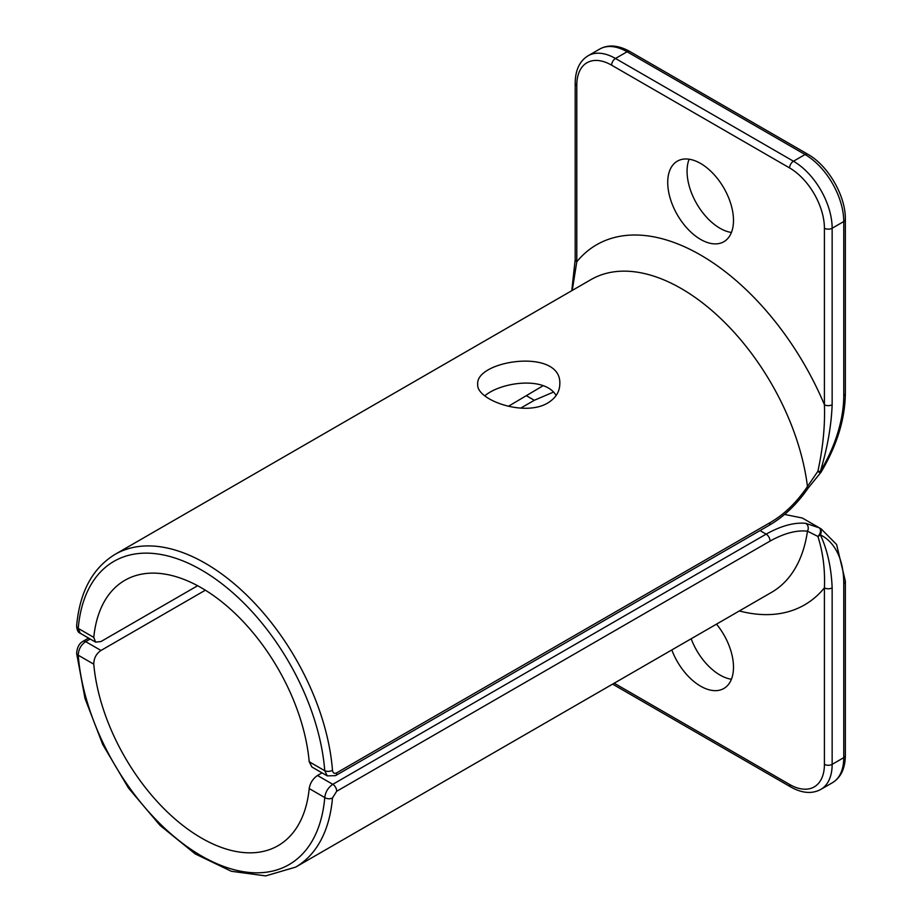 <?xml version="1.0" encoding="UTF-8"?>
<svg xmlns="http://www.w3.org/2000/svg" width="922" height="922" viewBox="0 0 922 922"><rect width="100%" height="100%" fill="white"/><g stroke="black" fill="none" stroke-linecap="round" stroke-linejoin="round"><path stroke-width="1.38" d="M197.631 585.724L100.971 641.539L95.6 642.138L93.779 637.39L78.232 628.401A5.474 3.446 -175.1 0 1 76.641 625.715A5.474 3.446 -175.1 0 1 76.641 625.704C76.883 630.037 78.093 632.561 80.249 633.264L78.232 628.401A175.099 101.086 60 0 1 201.492 570.015A175.099 101.086 60 0 1 324.763 770.734A5.474 2.847 -4.5 0 0 332.485 770.308A180.562 104.255 -120 0 0 248.629 597.018A180.562 104.255 -120 0 0 115.077 554.364C92.557 568.125 79.741 591.901 76.641 625.704M335.47 775.69A5.474 3.158 -120 0 0 335.539 775.656A5.474 3.158 -120 0 0 336.657 772.867C334.306 773.938 332.911 773.085 332.485 770.308M93.779 637.39A153.213 88.454 60 0 1 124.885 580.295A153.213 88.454 60 0 1 237.519 615.804A153.213 88.454 60 0 1 309.204 761.756L324.763 770.734L327.252 775.875L335.539 775.644L768.867 525.471A5.474 3.158 -120 0 0 769.997 522.682L336.657 772.867M808.168 488.072A5.474 1.279 -146.1 0 0 808.179 488.049A5.474 1.279 -146.1 0 0 807.465 486.528C796.573 502.548 784.092 514.603 769.997 522.682M768.867 525.471C783.723 516.931 796.827 504.461 808.179 488.049L820.465 472.905A5.474 0.68 -136.3 0 1 817.883 471.292L807.465 486.528A180.562 104.255 60 0 0 721.027 318.839A180.562 104.255 60 0 0 590.979 279.608L115.077 554.364M832.151 404.735C831.321 425.906 827.391 448.115 820.373 471.361L821.191 471.96C836.922 445.43 844.978 419.291 845.359 393.544A5.474 3.158 180 0 1 843.757 395.78A103.967 60.022 -60 0 1 820.373 471.361A5.474 1.821 -164.5 0 1 817.883 471.292C822.977 447.873 825.155 425.699 824.418 404.735A207.923 120.044 -120 0 0 576.792 261.779L576.792 85.273A49.246 28.432 60 0 1 611.62 65.174L789.589 167.931A49.246 28.432 60 0 1 824.418 228.241L824.418 404.735A5.474 3.158 180 0 0 832.151 404.735L832.151 228.241A5.474 3.158 180 0 1 824.418 228.241M309.204 761.756L311.924 767.023L327.172 775.84M508.437 406.279L543.07 385.73M547.772 402.983C524.238 417.286 475.856 399.699 477.723 384.29C475.222 360.26 562.305 347.225 559.792 384.29C559.608 391.931 555.609 398.166 547.772 402.983M576.792 85.273A5.474 3.158 0 0 1 575.19 83.038L575.19 259.543A5.474 3.158 0 0 0 576.792 261.779L572.251 290.418M700.605 239.409A46.515 26.853 60 0 1 670.225 198.426A46.515 26.853 60 0 1 677.347 161.154A46.515 26.853 60 0 1 700.605 163.459A46.515 26.853 60 0 1 730.985 204.442A46.515 26.853 60 0 1 723.862 241.714A46.515 26.853 60 0 1 700.605 239.409M556.15 395.503C544.718 375.946 500.784 382.157 484.811 395.815M689.126 159.218A46.515 26.853 -120 0 0 696.698 203.693A46.515 26.853 -120 0 0 731.423 232.482M76.641 653.341A5.474 2.847 -4.5 0 0 76.641 653.398A5.474 2.847 -4.5 0 0 78.232 655.208C78.485 649.422 80.963 644.893 85.665 641.631L90.195 639.015M82.865 641.401A5.474 3.158 60 0 1 82.922 641.366C79.177 643.475 77.079 647.475 76.641 653.398L85.008 698.484L102.745 744.538L128.435 787.987L160.082 825.432L195.257 853.945L231.318 871.267L265.686 875.9L295.639 867.118A180.562 104.255 -120 0 0 332.485 797.956A5.474 3.446 -175.1 0 1 324.763 797.542A175.099 101.086 60 0 1 201.492 855.939A175.099 101.086 60 0 1 78.232 655.208L93.779 664.197C93.825 658.273 96.222 653.698 100.971 650.471L85.665 641.631A5.474 3.158 60 0 0 82.922 641.366L88.593 638.093M332.485 797.956L336.657 791.295A5.474 3.158 -120 0 0 332.796 784.322C328.094 787.572 325.42 791.986 324.763 797.542L309.204 788.564A153.213 88.454 60 0 1 278.098 845.658A153.213 88.454 60 0 1 165.464 810.15A153.213 88.454 60 0 1 93.779 664.197M336.657 791.295L769.997 541.11C784.092 533.273 796.573 529.966 807.465 531.176A5.474 4.587 -84.8 0 0 805.678 523.316C794.13 522.267 780.957 525.874 766.136 534.138L332.796 784.322L317.491 775.483L322.032 772.867M295.639 867.118L771.541 592.362A180.562 104.255 60 0 0 807.465 531.176L817.883 536.431A5.474 3.481 -62.5 0 0 819.139 527.799L805.678 523.316M819.139 527.799A5.474 4.46 116.5 0 1 820.373 534.829A103.967 60.022 -60 0 1 843.757 583.419A5.474 3.158 0 0 0 845.359 581.183L836.588 544.487L821.099 528.848A109.43 63.18 120 0 0 819.139 527.799M739.34 610.952A207.923 120.044 -120 0 0 824.418 587.856C825.155 569.358 822.977 552.22 817.883 536.431A5.474 4.08 -22.3 0 0 820.373 534.829C827.391 549.973 831.321 567.641 832.151 587.856A5.474 3.158 0 0 1 824.418 587.856L824.418 764.361A5.474 3.158 0 0 0 832.151 764.361L832.151 587.856M691.166 638.773A46.515 26.853 -120 0 0 731.423 679.249M526.566 395.815L534.299 400.286L553.304 392.15M716.498 624.136A46.515 26.853 60 0 1 723.862 688.48A46.515 26.853 60 0 1 700.605 686.175A46.515 26.853 60 0 1 671.815 649.941M534.299 400.286L520.7 408.135M205.364 590.195L100.971 650.471M821.099 528.848L802.313 518.014L784.564 514.418M317.491 775.483C312.835 778.767 310.069 783.124 309.204 788.564M845.359 393.544L845.359 219.309A5.474 3.158 180 0 1 843.757 221.534L843.757 395.78M845.359 219.309C845.774 195.994 828.198 165.557 807.81 154.251A5.474 3.158 120 0 0 805.067 154.527A54.721 31.59 60 0 1 843.757 221.534L832.151 228.241A54.721 31.59 -120 0 0 793.462 161.223A5.474 3.158 120 0 0 789.589 167.931M807.81 154.251L629.83 51.494A5.474 3.158 120 0 0 627.087 51.77L805.067 154.527L793.462 161.223L615.481 58.466A5.474 3.158 120 0 0 611.62 65.174M629.83 51.494C618.362 45.132 608.336 44.325 599.738 49.062A54.721 31.59 60 0 1 627.087 51.77L615.481 58.466A54.721 31.59 -120 0 0 588.121 55.758C579.673 60.933 575.363 70.026 575.19 83.038M769.997 541.11A5.474 3.158 -120 0 0 766.136 534.138L760.005 530.588M843.757 583.419L843.757 757.654A5.474 3.158 0 0 0 845.359 755.418L845.359 581.183M843.757 757.654A54.721 31.59 60 0 1 832.428 782.709L820.822 789.405A54.721 31.59 -120 0 0 832.151 764.361L843.757 757.654M824.418 764.361A49.246 28.432 60 0 1 789.589 784.461A5.474 3.158 120 0 0 790.73 786.962C802.082 793.323 812.121 794.13 820.822 789.405M612.75 684.216L612.6 684.124A5.474 3.158 120 0 0 612.75 684.216L790.73 786.962M789.589 784.461L614.202 683.202M820.465 472.905A5.474 5.474 0 0 0 821.191 471.96M80.341 633.333L95.6 642.138M575.19 259.543L571.778 290.695M599.738 49.062L588.121 55.758M845.359 755.418C845.186 768.441 840.876 777.534 832.428 782.709"/></g></svg>
